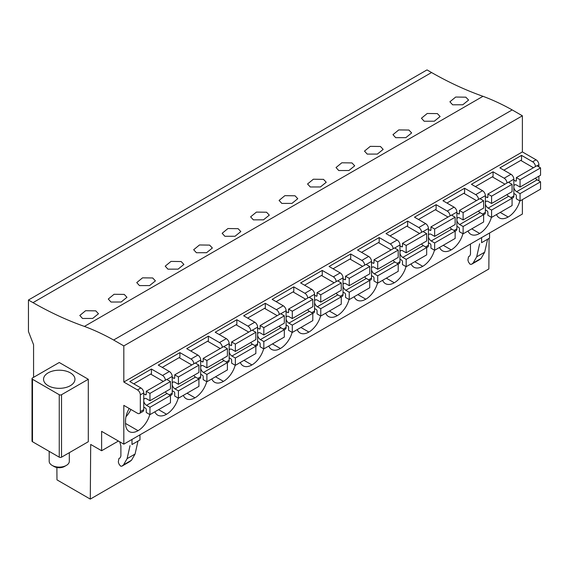 <?xml version="1.0" encoding="UTF-8"?>
<svg xmlns="http://www.w3.org/2000/svg" width="569" height="569" viewBox="0 0 569 569"><rect width="100%" height="100%" fill="white"/><g stroke="black" fill="none" stroke-linecap="round" stroke-linejoin="round"><path stroke-width="0.85" d="M56.886 467.505L56.978 479.866L90.286 499.098L90.699 444.439L101.616 450.74L101.616 431.345L123.822 444.161L123.822 405.37L137.485 413.265A4.026 2.326 60 0 0 139.497 413.464L142.919 411.487A4.026 2.326 60 0 0 143.751 409.644L143.751 392.88A4.026 2.326 60 0 0 140.906 387.951L137.485 389.921A4.026 2.326 60 0 1 140.33 394.858L143.751 392.88M84.418 326.414L482.989 96.303A257.672 148.765 60 0 1 512.192 109.917L113.629 340.02A257.672 148.765 60 0 0 84.418 326.414A386.507 223.155 60 0 1 33.002 302.644L28.45 300.012L28.45 331.514L33.571 344.722L33.571 377.332M482.989 96.303A386.507 223.155 60 0 1 431.565 72.533L427.013 69.902L28.45 300.012M113.629 340.02L123.822 345.909L522.385 115.799L512.192 109.917M503.878 170.167L521.531 159.974L521.531 155.373L532.634 161.788L536.055 159.811L522.385 151.923L123.822 382.034L123.822 345.909M522.385 151.923L522.385 115.799M522.385 199.619L522.385 214.051L123.822 444.161M118.409 441.039L101.616 450.74M489.084 238.368L488.849 268.988L90.286 499.098M536.055 159.811A4.026 2.326 60 0 1 538.9 164.747L536.994 165.842M538.9 180.85L538.9 176.184M538.9 166.945L538.9 164.747M143.751 409.644L140.33 411.622A4.026 2.326 60 0 1 139.497 413.464M140.33 411.622L140.33 394.858M137.485 389.921L123.822 382.034M88.295 379.267L59.254 362.503L32.49 377.951A1.615 0.932 180 0 0 32.02 378.613L32.02 441.075A1.615 0.932 180 0 0 32.49 441.729L59.254 457.177A1.615 0.932 180 0 0 61.53 457.177L88.295 441.729L88.295 379.267L61.53 394.722A1.615 0.932 180 0 1 59.254 394.722L59.254 457.177M465.847 97.171L455.698 97.043L449.901 101.801L452.639 104.803L462.782 104.767L468.586 100.073L465.847 97.171M532.634 161.788A4.026 2.326 60 0 1 535.479 166.553M521.531 155.373L499.895 167.869L510.998 174.278A4.026 2.326 60 0 1 513.843 179.207L513.843 195.971A4.026 2.326 60 0 1 513.01 197.813L512.079 198.353M496.495 214.57A17.717 10.228 120 0 0 499.298 217.884A17.717 10.228 120 0 0 508.153 217.009A17.717 10.228 120 0 0 519.874 200.864M437.376 113.608L427.227 113.48L421.437 118.238L424.168 121.24L434.311 121.204L440.114 116.51L437.376 113.608M475.414 186.604L493.067 176.411L493.067 171.81L504.17 178.218A4.026 2.326 60 0 1 507.007 182.99M493.067 171.81L471.431 184.306L482.533 190.715A4.026 2.326 60 0 1 485.378 195.644L480.058 198.716M482.533 214.051L485.378 212.408L485.378 195.644M485.378 212.408A4.026 2.326 60 0 1 484.546 214.25L483.614 214.79M468.024 231.007A17.717 10.228 120 0 0 470.826 234.321A17.717 10.228 120 0 0 479.681 233.446A17.717 10.228 120 0 0 491.41 217.301M408.912 130.045L398.762 129.917L392.966 134.675L395.697 137.67L405.846 137.641L411.643 132.947L408.912 130.045M446.942 203.041L464.596 192.848L464.596 188.247L475.698 194.655A4.026 2.326 60 0 1 478.543 199.42M464.596 188.247L442.959 200.736L454.062 207.152A4.026 2.326 60 0 1 456.907 212.081L456.907 228.845A4.026 2.326 60 0 1 456.075 230.687L455.143 231.227M439.56 247.444A17.717 10.228 120 0 0 442.355 250.758A17.717 10.228 120 0 0 451.217 249.883A17.717 10.228 120 0 0 462.938 233.738M380.441 146.482L370.291 146.354L364.494 151.112L367.233 154.107L377.375 154.078L383.179 149.384L380.441 146.482M418.471 219.478L436.124 209.285L436.124 204.684L447.227 211.092A4.026 2.326 60 0 1 450.072 215.857M436.124 204.684L414.488 217.173L425.591 223.589A4.026 2.326 60 0 1 428.436 228.518L423.116 231.59M425.598 246.925L428.436 245.282L428.436 228.518M428.436 245.282A4.026 2.326 60 0 1 427.604 247.124L426.672 247.664M411.088 263.874A17.717 10.228 120 0 0 413.891 267.195A17.717 10.228 120 0 0 422.746 266.32A17.717 10.228 120 0 0 434.467 250.175M351.969 162.919L341.82 162.791L336.03 167.549L338.761 170.544L348.904 170.515L354.707 165.821L351.969 162.919M390.007 235.915L407.66 225.722L407.66 221.121L418.763 227.529A4.026 2.326 60 0 1 421.601 232.294M407.66 221.121L386.024 233.61L397.126 240.026A4.026 2.326 60 0 1 399.971 244.954L399.971 261.719A4.026 2.326 60 0 1 399.139 263.561L398.208 264.101M382.617 280.311A17.717 10.228 120 0 0 385.419 283.632A17.717 10.228 120 0 0 394.274 282.757A17.717 10.228 120 0 0 406.003 266.612M323.505 179.356L313.355 179.221L307.559 183.986L310.29 186.981L320.439 186.952L326.236 182.258L323.505 179.356M361.535 252.352L379.189 242.159L379.189 237.558L390.291 243.966A4.026 2.326 60 0 1 393.136 248.731M379.189 237.558L357.552 250.047L368.655 256.455A4.026 2.326 60 0 1 371.5 261.391L366.18 264.464M368.655 279.799L371.5 278.156L371.5 261.391M371.5 278.156A4.026 2.326 60 0 1 370.668 279.998L369.736 280.538M354.153 296.748A17.717 10.228 120 0 0 356.948 300.069A17.717 10.228 120 0 0 365.81 299.194A17.717 10.228 120 0 0 377.531 283.049M295.034 195.793L284.884 195.658L279.087 200.423L281.826 203.418L291.968 203.389L297.772 198.695L295.034 195.793M333.064 268.781L350.717 258.596L350.717 253.994L361.82 260.403A4.026 2.326 60 0 1 364.665 265.168M350.717 253.994L329.081 266.484L340.184 272.892A4.026 2.326 60 0 1 343.029 277.828L343.029 294.593A4.026 2.326 60 0 1 342.197 296.435L341.265 296.968M325.681 313.185A17.717 10.228 120 0 0 328.484 316.506A17.717 10.228 120 0 0 337.339 315.631A17.717 10.228 120 0 0 349.06 299.486M266.562 212.23L256.413 212.095L250.623 216.86L253.354 219.854L263.497 219.826L269.301 215.132L266.562 212.23M304.6 285.218L322.253 275.026L322.253 270.431L333.356 276.84A4.026 2.326 60 0 1 336.194 281.605M322.253 270.431L300.617 282.921L311.72 289.329A4.026 2.326 60 0 1 314.565 294.265L309.244 297.338M311.72 312.673L314.565 311.03L314.565 294.265M314.565 311.03A4.026 2.326 60 0 1 313.732 312.872L312.801 313.405M297.21 329.622A17.717 10.228 120 0 0 300.012 332.943A17.717 10.228 120 0 0 308.867 332.061A17.717 10.228 120 0 0 320.596 315.923M238.098 228.667L227.949 228.532L222.152 233.29L224.883 236.291L235.033 236.263L240.829 231.569L238.098 228.667M276.129 301.655L293.782 291.463L293.782 286.868L304.884 293.277A4.026 2.326 60 0 1 307.729 298.042M293.782 286.868L272.146 299.358L283.248 305.766A4.026 2.326 60 0 1 286.093 310.702L286.093 327.467A4.026 2.326 60 0 1 285.261 329.309L284.329 329.842M268.746 346.059A17.717 10.228 120 0 0 271.541 349.38A17.717 10.228 120 0 0 280.403 348.498A17.717 10.228 120 0 0 292.125 332.36M209.627 245.104L199.477 244.969L193.68 249.727L196.419 252.728L206.561 252.7L212.365 248.006L209.627 245.104M247.657 318.092L265.31 307.9L265.31 303.305L276.413 309.714A4.026 2.326 60 0 1 279.258 314.479M265.31 303.305L243.674 315.795L254.777 322.203A4.026 2.326 60 0 1 257.622 327.139L252.302 330.205M254.784 345.539L257.622 343.904L257.622 327.139M257.622 343.904A4.026 2.326 60 0 1 256.79 345.746L255.858 346.279M240.274 362.496A17.717 10.228 120 0 0 243.077 365.817A17.717 10.228 120 0 0 251.932 364.935A17.717 10.228 120 0 0 263.653 348.797M181.155 261.541L171.006 261.406L165.209 266.164L167.947 269.165L178.09 269.137L183.894 264.443L181.155 261.541M219.193 334.529L236.846 324.337L236.846 319.735L247.949 326.151A4.026 2.326 60 0 1 250.787 330.916M236.846 319.735L215.21 332.232L226.313 338.64A4.026 2.326 60 0 1 229.158 343.576L229.158 360.341A4.026 2.326 60 0 1 228.325 362.183L227.394 362.716M211.803 378.933A17.717 10.228 120 0 0 214.605 382.254A17.717 10.228 120 0 0 223.461 381.372A17.717 10.228 120 0 0 235.189 365.227M152.691 277.971L142.542 277.843L136.745 282.601L139.476 285.602L149.626 285.574L155.422 280.88L152.691 277.971M190.722 350.966L208.375 340.774L208.375 336.172L219.478 342.588A4.026 2.326 60 0 1 222.323 347.353M208.375 336.172L186.739 348.669L197.841 355.077A4.026 2.326 60 0 1 200.686 360.006L195.366 363.079M197.841 378.413L200.686 376.77L200.686 360.006M200.686 376.77A4.026 2.326 60 0 1 199.854 378.613L198.922 379.153M183.339 395.37A17.717 10.228 120 0 0 186.134 398.684A17.717 10.228 120 0 0 194.996 397.809A17.717 10.228 120 0 0 206.718 381.664M124.22 294.408L114.07 294.28L108.274 299.038L111.012 302.039L121.154 302.004L126.958 297.31L124.22 294.408M162.25 367.403L179.904 357.211L179.904 352.609L191.006 359.025A4.026 2.326 60 0 1 193.851 363.79M179.904 352.609L158.267 365.106L169.37 371.514A4.026 2.326 60 0 1 172.215 376.443L172.215 393.207A4.026 2.326 60 0 1 171.383 395.05L170.451 395.59M154.868 411.807A17.717 10.228 120 0 0 157.67 415.121A17.717 10.228 120 0 0 166.525 414.246A17.717 10.228 120 0 0 178.246 398.101M82.541 318.476L92.683 318.441L98.487 313.747L95.748 310.845L85.599 310.717L79.802 315.475L82.541 318.476M133.786 383.84L151.439 373.648L151.439 369.046L129.796 381.543L140.906 387.951M151.439 369.046L162.542 375.462A4.026 2.326 60 0 1 165.38 380.227M129.199 408.478A17.717 10.228 120 0 0 125.529 420.818L125.529 423.45A17.717 10.228 120 0 0 129.199 431.558A17.717 10.228 120 0 0 138.054 430.683A17.717 10.228 120 0 0 149.782 414.538M125.977 416.728A17.717 10.228 120 0 0 130.898 409.46M32.49 441.729L32.49 379.267L59.254 394.722M32.49 379.267A1.615 0.932 180 0 1 32.02 378.613M74.319 381.82A15.704 9.068 0 0 0 74.959 379.267A15.704 9.068 0 0 0 61.488 370.298A15.704 9.068 0 0 0 44.19 376.714A15.704 9.068 0 0 0 43.55 379.267A15.704 9.068 0 0 0 57.021 388.243A15.704 9.068 0 0 0 74.319 381.82M489.553 233.006L489.553 238.091L481.587 242.7L481.587 237.607M479.233 259.855L481.118 258.39L484.674 252.202L487.612 239.215L481.587 242.7M470.442 244.044L470.499 254.243L469.667 256.086L468.486 256.768L467.917 260.154L468.607 262.259L470.15 264.286L471.459 264.336L473.145 262.992L476.701 256.811L479.639 243.817M479.34 259.805L471.459 264.336L479.432 259.734M139.96 434.844L139.96 439.937L131.987 444.538L131.987 439.453M129.632 461.694L131.517 460.229L135.073 454.048L138.011 441.053L131.987 444.538M119.76 441.821L120.898 446.089L120.898 456.082L120.066 457.924L118.885 458.607L118.316 461.992L119.006 464.098L120.557 466.125L121.866 466.182L123.544 464.837L127.107 458.65L130.038 445.655M129.739 461.644L121.766 466.246L129.832 461.573M513.843 186.113A4.026 2.326 60 0 1 514.625 184.889A4.026 2.326 60 0 1 516.638 185.089L520.052 187.059L540.55 175.231L540.55 167.898L536.851 165.757L516.353 177.592L516.353 180.551A1.209 0.697 60 0 1 516.104 181.106A1.209 0.697 60 0 1 515.5 181.049L513.843 180.096M533.43 167.734L520.763 160.415M540.55 167.898L520.052 179.733L516.353 177.592M520.052 187.059L520.052 179.733M513.843 193.439L515.5 194.392A1.209 0.697 60 0 1 516.353 195.871L516.353 198.83L520.052 200.964L540.55 189.136L540.55 181.803L537.136 179.832A4.026 2.326 60 0 1 535.429 178.182M540.55 181.803L520.052 193.638L516.638 191.661A4.026 2.326 60 0 1 513.843 187.414M520.052 200.964L520.052 193.638M485.378 202.55A4.026 2.326 60 0 1 486.154 201.326A4.026 2.326 60 0 1 488.166 201.526L491.58 203.496L512.079 191.661L512.079 184.335L508.38 182.194L487.882 194.029L487.882 196.988A1.209 0.697 60 0 1 487.633 197.543A1.209 0.697 60 0 1 487.028 197.486L485.378 196.525M504.966 184.171L492.292 176.852M512.079 184.335L491.58 196.17L487.882 194.029M491.58 203.496L491.58 196.17M485.378 209.876L487.028 210.829A1.209 0.697 60 0 1 487.882 212.308L487.882 215.267L491.58 217.401L512.079 205.573L512.079 198.24L508.665 196.269A4.026 2.326 60 0 1 506.958 194.619M512.079 198.24L491.58 210.075L488.166 208.098A4.026 2.326 60 0 1 485.378 203.851M491.58 217.401L491.58 210.075M456.907 218.987A4.026 2.326 60 0 1 457.689 217.763A4.026 2.326 60 0 1 459.695 217.963L463.116 219.933L483.614 208.098L483.614 200.772L479.909 198.631L459.411 210.466L459.411 213.425A1.209 0.697 60 0 1 459.162 213.98A1.209 0.697 60 0 1 458.557 213.916L456.907 212.962M476.495 200.608L463.827 193.289M483.614 200.772L463.116 212.607L459.411 210.466M463.116 219.933L463.116 212.607M456.907 226.313L458.557 227.266A1.209 0.697 60 0 1 459.411 228.745L459.411 231.704L463.116 233.838L483.614 222.002L483.614 214.677L480.193 212.699A4.026 2.326 60 0 1 478.486 211.056M483.614 214.677L463.116 226.512L459.695 224.535A4.026 2.326 60 0 1 456.907 220.288M463.116 233.838L463.116 226.512M428.436 235.424A4.026 2.326 60 0 1 429.218 234.2A4.026 2.326 60 0 1 431.231 234.4L434.645 236.37L455.143 224.535L455.143 217.209L451.445 215.068L430.946 226.903L430.946 229.862A1.209 0.697 60 0 1 430.697 230.417A1.209 0.697 60 0 1 430.093 230.353L428.436 229.399M448.023 217.045L435.356 209.726M455.143 217.209L434.645 229.037L430.946 226.903M434.645 236.37L434.645 229.037M428.436 242.75L430.093 243.703A1.209 0.697 60 0 1 430.946 245.182L430.946 248.141L434.645 250.275L455.143 238.439L455.143 231.114L451.729 229.136A4.026 2.326 60 0 1 450.022 227.493M455.143 231.114L434.645 242.949L431.231 240.972A4.026 2.326 60 0 1 428.436 236.725M434.645 250.275L434.645 242.949M399.971 251.861A4.026 2.326 60 0 1 400.747 250.637A4.026 2.326 60 0 1 402.76 250.837L406.174 252.807L426.672 240.972L426.672 233.646L422.973 231.505L402.475 243.34L402.475 246.299A1.209 0.697 60 0 1 402.226 246.854A1.209 0.697 60 0 1 401.622 246.79L399.971 245.836M419.559 233.475L406.885 226.163M426.672 233.646L406.174 245.474L402.475 243.34M406.174 252.807L406.174 245.474M399.971 259.187L401.622 260.14A1.209 0.697 60 0 1 402.475 261.619L402.475 264.578L406.174 266.712L426.672 254.876L426.672 247.551L423.258 245.573A4.026 2.326 60 0 1 421.551 243.93M426.672 247.551L406.174 259.379L402.76 257.408A4.026 2.326 60 0 1 399.971 253.162M406.174 266.712L406.174 259.379M371.5 268.298A4.026 2.326 60 0 1 372.275 267.074A4.026 2.326 60 0 1 374.288 267.274L377.709 269.244L398.208 257.408L398.208 250.076L394.502 247.942L374.004 259.777L374.004 262.736A1.209 0.697 60 0 1 373.755 263.291A1.209 0.697 60 0 1 373.15 263.227L371.5 262.273M391.088 249.912L378.421 242.6M398.208 250.076L377.709 261.911L374.004 259.777M377.709 269.244L377.709 261.911M371.5 275.624L373.15 276.577A1.209 0.697 60 0 1 374.004 278.056L374.004 281.015L377.709 283.149L398.208 271.313L398.208 263.988L394.786 262.01A4.026 2.326 60 0 1 393.079 260.367M398.208 263.988L377.709 275.816L374.288 273.845A4.026 2.326 60 0 1 371.5 269.599M377.709 283.149L377.709 275.816M343.029 284.735A4.026 2.326 60 0 1 343.811 283.511A4.026 2.326 60 0 1 345.824 283.711L349.238 285.681L369.736 273.845L369.736 266.512L366.038 264.379L345.539 276.214L345.539 279.173A1.209 0.697 60 0 1 345.291 279.728A1.209 0.697 60 0 1 344.686 279.663L343.029 278.71M362.617 266.349L349.949 259.037M369.736 266.512L349.238 278.348L345.539 276.214M349.238 285.681L349.238 278.348M343.029 292.061L344.686 293.014A1.209 0.697 60 0 1 345.539 294.493L345.539 297.452L349.238 299.586L369.736 287.75L369.736 280.417L366.322 278.447A4.026 2.326 60 0 1 364.615 276.804M369.736 280.417L349.238 292.253L345.824 290.282A4.026 2.326 60 0 1 343.029 286.036M349.238 299.586L349.238 292.253M314.565 301.172A4.026 2.326 60 0 1 315.34 299.948A4.026 2.326 60 0 1 317.353 300.148L320.767 302.118L341.265 290.282L341.265 282.949L337.566 280.816L317.068 292.651L317.068 295.61A1.209 0.697 60 0 1 316.819 296.157A1.209 0.697 60 0 1 316.215 296.1L314.565 295.147M334.152 282.786L321.478 275.474M341.265 282.949L320.767 294.785L317.068 292.651M320.767 302.118L320.767 294.785M314.565 308.49L316.215 309.451A1.209 0.697 60 0 1 317.068 310.93L317.068 313.882L320.767 316.023L341.265 304.187L341.265 296.854L337.851 294.884A4.026 2.326 60 0 1 336.144 293.241M341.265 296.854L320.767 308.69L317.353 306.719A4.026 2.326 60 0 1 314.565 302.473M320.767 316.023L320.767 308.69M286.093 317.609A4.026 2.326 60 0 1 286.868 316.378A4.026 2.326 60 0 1 288.881 316.577L292.302 318.555L312.801 306.719L312.801 299.386L309.095 297.253L288.597 309.088L288.597 312.047A1.209 0.697 60 0 1 288.348 312.594A1.209 0.697 60 0 1 287.743 312.537L286.093 311.584M305.681 299.223L293.014 291.911M312.801 299.386L292.302 311.222L288.597 309.088M292.302 318.555L292.302 311.222M286.093 324.927L287.743 325.881A1.209 0.697 60 0 1 288.597 327.36L288.597 330.319L292.302 332.46L312.801 320.624L312.801 313.291L309.38 311.321A4.026 2.326 60 0 1 307.673 309.678M312.801 313.291L292.302 325.127L288.881 323.156A4.026 2.326 60 0 1 286.093 318.91M292.302 332.46L292.302 325.127M257.622 334.046A4.026 2.326 60 0 1 258.404 332.815A4.026 2.326 60 0 1 260.417 333.014L263.831 334.992L284.329 323.156L284.329 315.823L280.631 313.69L260.133 325.525L260.133 328.477A1.209 0.697 60 0 1 259.884 329.031A1.209 0.697 60 0 1 259.279 328.974L257.622 328.021M277.21 315.66L264.542 308.348M284.329 315.823L263.831 327.659L260.133 325.525M263.831 334.992L263.831 327.659M257.622 341.364L259.279 342.318A1.209 0.697 60 0 1 260.133 343.797L260.133 346.756L263.831 348.897L284.329 337.061L284.329 329.728L280.915 327.758A4.026 2.326 60 0 1 279.208 326.115M284.329 329.728L263.831 341.564L260.417 339.593A4.026 2.326 60 0 1 257.622 335.34M263.831 348.897L263.831 341.564M229.158 350.483A4.026 2.326 60 0 1 229.933 349.252A4.026 2.326 60 0 1 231.946 349.451L235.36 351.429L255.858 339.593L255.858 332.26L252.159 330.127L231.661 341.955L231.661 344.914A1.209 0.697 60 0 1 231.412 345.468A1.209 0.697 60 0 1 230.808 345.411L229.158 344.458M248.745 332.097L236.071 324.785M255.858 332.26L235.36 344.096L231.661 341.955M235.36 351.429L235.36 344.096M229.158 357.801L230.808 358.755A1.209 0.697 60 0 1 231.661 360.234L231.661 363.193L235.36 365.334L255.858 353.498L255.858 346.165L252.444 344.195A4.026 2.326 60 0 1 250.737 342.552M255.858 346.165L235.36 358.001L231.946 356.03A4.026 2.326 60 0 1 229.158 351.777M235.36 365.334L235.36 358.001M200.686 366.92A4.026 2.326 60 0 1 201.462 365.689A4.026 2.326 60 0 1 203.474 365.888L206.896 367.866L227.394 356.03L227.394 348.697L223.688 346.564L203.19 358.392L203.19 361.351A1.209 0.697 60 0 1 202.941 361.905A1.209 0.697 60 0 1 202.336 361.848L200.686 360.895M220.274 348.534L207.607 341.222M227.394 348.697L206.896 360.533L203.19 358.392M206.896 367.866L206.896 360.533M200.686 374.238L202.336 375.191A1.209 0.697 60 0 1 203.19 376.671L203.19 379.63L206.896 381.771L227.394 369.935L227.394 362.602L223.973 360.632A4.026 2.326 60 0 1 222.266 358.989M227.394 362.602L206.896 374.438L203.474 372.467A4.026 2.326 60 0 1 200.686 368.214M206.896 381.771L206.896 374.438M172.215 383.35A4.026 2.326 60 0 1 172.997 382.126A4.026 2.326 60 0 1 175.01 382.325L178.424 384.295L198.922 372.467L198.922 365.134L195.224 362.994L174.726 374.829L174.726 377.788A1.209 0.697 60 0 1 174.477 378.342A1.209 0.697 60 0 1 173.872 378.285L172.215 377.332M191.803 364.971L179.135 357.652M198.922 365.134L178.424 376.97L174.726 374.829M178.424 384.295L178.424 376.97M172.215 390.675L173.872 391.628A1.209 0.697 60 0 1 174.726 393.108L174.726 396.067L178.424 398.208L198.922 386.372L198.922 379.039L195.508 377.069A4.026 2.326 60 0 1 193.801 375.426M198.922 379.039L178.424 390.875L175.01 388.904A4.026 2.326 60 0 1 172.215 384.651M178.424 398.208L178.424 390.875M143.751 399.787A4.026 2.326 60 0 1 144.526 398.563A4.026 2.326 60 0 1 146.539 398.762L149.953 400.732L170.451 388.897L170.451 381.571L166.753 379.431L146.254 391.266L146.254 394.225A1.209 0.697 60 0 1 146.005 394.779A1.209 0.697 60 0 1 145.401 394.722L143.751 393.769M163.339 381.408L150.664 374.089M170.451 381.571L149.953 393.407L146.254 391.266M149.953 400.732L149.953 393.407M143.751 407.112L145.401 408.065A1.209 0.697 60 0 1 146.254 409.545L146.254 412.504L149.953 414.637L170.451 402.809L170.451 395.476L167.037 393.506A4.026 2.326 60 0 1 165.33 391.856M170.451 395.476L149.953 407.312L146.539 405.334A4.026 2.326 60 0 1 143.751 401.088M149.953 414.637L149.953 407.312M49.19 451.366L49.19 461.288A10.064 5.811 0 0 0 52.135 465.399A10.064 5.811 0 0 0 66.374 465.399A10.064 5.811 0 0 0 68.913 462.924A10.064 5.811 0 0 0 69.318 461.288L69.318 452.682M52.135 465.399L53.984 466.466A7.447 4.303 0 0 0 64.517 466.466L66.374 465.399M431.565 72.533L33.002 302.644M500.208 212.422L508.153 217.009M508.522 182.279L513.843 179.207M504.17 178.218L510.998 174.278M513.843 195.971L511.005 197.614M471.737 228.859L479.681 233.446M475.698 194.655L482.533 190.715M443.272 245.296L451.217 249.883M451.587 215.153L456.907 212.081M447.227 211.092L454.062 207.152M456.907 228.845L454.062 230.488M414.801 261.733L422.746 266.32M418.763 227.529L425.591 223.589M386.33 278.17L394.274 282.757M394.651 248.027L399.971 244.954M390.291 243.966L397.126 240.026M399.971 261.719L397.126 263.362M357.865 294.607L365.81 299.194M361.82 260.403L368.655 256.455M329.394 311.044L337.339 315.631M337.709 280.901L343.029 277.828M333.356 276.84L340.184 272.892M343.029 294.593L340.191 296.236M300.923 327.481L308.867 332.061M304.884 293.277L311.72 289.329M272.459 343.918L280.403 348.498M280.773 313.775L286.093 310.702M276.413 309.714L283.248 305.766M286.093 327.467L283.248 329.11M243.987 360.348L251.932 364.935M247.949 326.151L254.777 322.203M215.516 376.785L223.461 381.372M223.837 346.642L229.158 343.576M219.478 342.588L226.313 338.64M229.158 360.341L226.313 361.976M187.052 393.222L194.996 397.809M191.006 359.025L197.841 355.077M158.58 409.659L166.525 414.246M169.37 371.514L162.542 375.462M166.895 379.516L172.215 376.443M172.215 393.207L169.377 394.85M125.529 423.45L138.054 430.683M61.53 457.177L61.53 394.722M484.674 252.202L476.701 256.811M481.118 258.39L473.145 262.992M469.681 256.078L468.486 256.768L469.681 256.078M135.073 454.048L127.107 458.65M123.544 464.837L131.517 460.229M118.885 458.607L120.08 457.917L118.885 458.607M516.353 180.551L515.5 181.049M516.638 191.661L537.136 179.832M487.882 196.988L487.028 197.486M488.166 208.098L508.665 196.269M459.411 213.425L458.557 213.916M459.695 224.535L480.193 212.699M430.946 229.862L430.093 230.353M431.231 240.972L451.729 229.136M402.475 246.299L401.622 246.79M402.76 257.408L423.258 245.573M374.004 262.736L373.15 263.227M374.288 273.845L394.786 262.01M345.539 279.173L344.686 279.663M345.824 290.282L366.322 278.447M317.068 295.61L316.215 296.1M317.353 306.719L337.851 294.884M288.597 312.047L287.743 312.537M288.881 323.156L309.38 311.321M260.133 328.484L259.279 328.974M260.417 339.593L280.915 327.758M231.661 344.914L230.808 345.411M231.946 356.03L252.444 344.195M203.19 361.351L202.336 361.848M203.474 372.467L223.973 360.632M174.726 377.788L173.872 378.285M175.01 388.904L195.508 377.069M146.254 394.225L145.401 394.722M146.539 405.334L167.037 393.506"/></g></svg>
